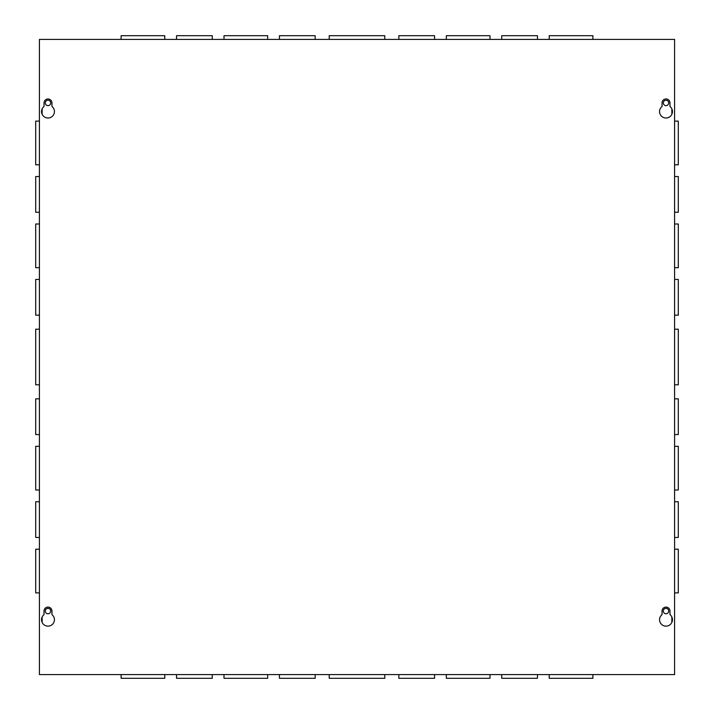<?xml version="1.0" encoding="UTF-8"?>
<svg xmlns="http://www.w3.org/2000/svg" width="714" height="714" viewBox="0 0 714 714"><rect width="100%" height="100%" fill="white"/><g stroke="black" fill="none" stroke-linecap="round" stroke-linejoin="round"><path stroke-width="1.07" d="M45.294 611.068A2.695 2.695 0 0 0 47.99 613.763A2.695 2.695 0 0 0 50.694 611.068A2.695 2.695 0 0 0 47.99 608.364A2.695 2.695 0 0 0 45.294 611.068M45.294 102.932A2.695 2.695 0 0 0 47.99 105.636A2.695 2.695 0 0 0 50.694 102.932A2.695 2.695 0 0 0 47.99 100.237A2.695 2.695 0 0 0 45.294 102.932M39.413 329.208L35.7 329.208L35.7 384.792L39.413 384.792M39.413 398.84L35.7 398.84L35.7 434.567L39.413 434.567M39.413 446.321L35.7 446.321L35.7 489.991L39.413 489.991M39.413 501.737L35.7 501.737L35.7 537.464L39.413 537.464M39.413 549.218L35.7 549.218L35.7 592.888L39.413 592.888M39.413 121.112L35.7 121.112L35.7 164.782L39.413 164.782M39.413 176.536L35.7 176.536L35.7 212.263L39.413 212.263M39.413 224.009L35.7 224.009L35.7 267.679L39.413 267.679M39.413 279.433L35.7 279.433L35.7 315.16L39.413 315.16M674.587 384.792L678.3 384.792L678.3 329.208L674.587 329.208M674.587 434.567L678.3 434.567L678.3 398.84L674.587 398.84M674.587 489.991L678.3 489.991L678.3 446.321L674.587 446.321M674.587 537.464L678.3 537.464L678.3 501.737L674.587 501.737M674.587 592.888L678.3 592.888L678.3 549.218L674.587 549.218M674.587 164.782L678.3 164.782L678.3 121.112L674.587 121.112M674.587 212.263L678.3 212.263L678.3 176.536L674.587 176.536M674.587 267.679L678.3 267.679L678.3 224.009L674.587 224.009M674.587 315.16L678.3 315.16L678.3 279.433L674.587 279.433M668.706 611.068A2.695 2.695 0 0 1 666.01 613.763A2.695 2.695 0 0 1 663.306 611.068A2.695 2.695 0 0 1 666.01 608.364A2.695 2.695 0 0 1 668.706 611.068M668.706 102.932A2.695 2.695 0 0 1 666.01 105.636A2.695 2.695 0 0 1 663.306 102.932A2.695 2.695 0 0 1 666.01 100.237A2.695 2.695 0 0 1 668.706 102.932M329.208 674.587L329.208 678.3L384.792 678.3L384.792 674.587M398.84 674.587L398.84 678.3L434.567 678.3L434.567 674.587M446.321 674.587L446.321 678.3L489.991 678.3L489.991 674.587M501.737 674.587L501.737 678.3L537.464 678.3L537.464 674.587M549.218 674.587L549.218 678.3L592.888 678.3L592.888 674.587M279.433 674.587L279.433 678.3L315.16 678.3L315.16 674.587M224.009 674.587L224.009 678.3L267.679 678.3L267.679 674.587M176.536 674.587L176.536 678.3L212.263 678.3L212.263 674.587M121.112 674.587L121.112 678.3L164.782 678.3L164.782 674.587M384.792 39.413L384.792 35.7L329.208 35.7L329.208 39.413M315.16 39.413L315.16 35.7L279.433 35.7L279.433 39.413M267.679 39.413L267.679 35.7L224.009 35.7L224.009 39.413M212.263 39.413L212.263 35.7L176.536 35.7L176.536 39.413M164.782 39.413L164.782 35.7L121.112 35.7L121.112 39.413M434.567 39.413L434.567 35.7L398.84 35.7L398.84 39.413M489.991 39.413L489.991 35.7L446.321 35.7L446.321 39.413M537.464 39.413L537.464 35.7L501.737 35.7L501.737 39.413M592.888 39.413L592.888 35.7L549.218 35.7L549.218 39.413M672.454 619.707A6.444 6.444 0 0 1 666.01 626.151A6.444 6.444 0 0 1 662.039 614.629L662.039 611.068A3.972 3.972 0 0 1 666.01 607.096A3.972 3.972 0 0 1 669.982 611.068L669.982 614.629A6.444 6.444 0 0 1 672.454 619.707M54.434 619.707A6.444 6.444 0 0 1 47.99 626.151A6.444 6.444 0 0 1 44.018 614.629L44.018 611.068A3.972 3.972 0 0 1 47.99 607.096A3.972 3.972 0 0 1 51.961 611.068L51.961 614.629A6.444 6.444 0 0 1 54.434 619.707M672.454 111.571A6.444 6.444 0 0 1 666.01 118.015A6.444 6.444 0 0 1 662.039 106.493L662.039 102.932A3.972 3.972 0 0 1 666.01 98.96A3.972 3.972 0 0 1 669.982 102.932L669.982 106.493A6.444 6.444 0 0 1 672.454 111.571M54.434 111.571A6.444 6.444 0 0 1 47.99 118.015A6.444 6.444 0 0 1 44.018 106.493L44.018 102.932A3.972 3.972 0 0 1 47.99 98.96A3.972 3.972 0 0 1 51.961 102.932L51.961 106.493A6.444 6.444 0 0 1 54.434 111.571M39.413 674.587L39.413 39.413L674.587 39.413L674.587 674.587L39.413 674.587M42.144 622.429L42.144 616.985M42.144 114.294L42.144 108.849M671.856 108.849L671.856 114.294M671.856 616.985L671.856 622.429"/></g></svg>
